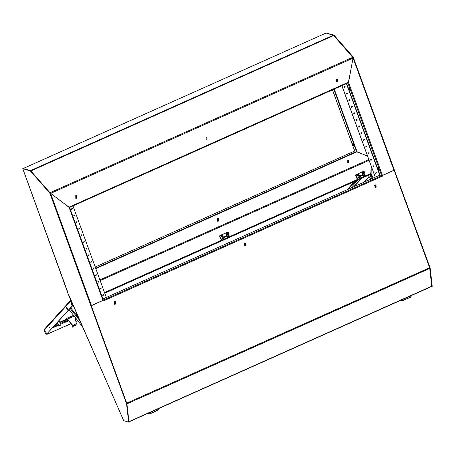 <?xml version="1.0" encoding="UTF-8"?>
<svg xmlns="http://www.w3.org/2000/svg" width="455" height="455" viewBox="0 0 455 455"><rect width="100%" height="100%" fill="white"/><g stroke="black" fill="none" stroke-linecap="round" stroke-linejoin="round"><path stroke-width="0.68" d="M376.484 172.763L376.12 172.417L375.409 173.247L375.773 173.594L376.484 172.763M375.699 173.565L376.33 172.718L376.04 172.399M378.81 168.828L377.929 167.65L377.991 168.583L378.873 169.766L378.81 168.828M378.958 169.453L378.219 167.793M349.889 89.368L349.008 88.19L349.07 89.129L349.952 90.306L349.889 89.368M350.043 89.993L349.298 88.333M353.569 144.855L352.688 143.678L352.75 144.616L353.632 145.793L353.569 144.855M353.717 145.481L352.978 143.82M374.078 166.143L373.714 165.796L373.003 166.627L373.367 166.974L374.078 166.143M373.288 166.945L373.919 166.098L373.635 165.779M371.667 159.523L371.303 159.17L370.592 160.001L370.956 160.353L371.667 159.523M370.882 160.325L371.513 159.477L371.223 159.153M369.255 152.903L368.891 152.55L368.18 153.381L368.544 153.733L369.255 152.903M368.47 153.705L369.102 152.857L368.812 152.533M366.844 146.277L366.48 145.93L365.769 146.76L366.133 147.113L366.844 146.277M366.059 147.084L366.69 146.231L366.4 145.913M364.438 139.657L364.074 139.31L363.363 140.14L363.727 140.487L364.438 139.657M363.647 140.458L364.284 139.611L363.994 139.293M362.026 133.036L361.662 132.684L360.951 133.52L361.315 133.867L362.026 133.036M361.242 133.838L361.873 132.991L361.583 132.667M359.615 126.416L359.251 126.063L358.54 126.894L358.904 127.246L359.615 126.416M358.83 127.218L359.461 126.371L359.171 126.046M357.203 119.796L356.839 119.443L356.128 120.274L356.492 120.626L357.203 119.796M356.419 120.598L357.05 119.75L356.76 119.426M354.798 113.17L354.434 112.823L353.723 113.653L354.087 114L354.798 113.17M354.007 113.972L354.644 113.124L354.354 112.806M352.386 106.55L352.022 106.203L351.311 107.033L351.675 107.38L352.386 106.55M351.601 107.352L352.233 106.504L351.942 106.186M349.975 99.929L349.611 99.577L348.9 100.407L349.264 100.76L349.975 99.929M349.19 100.731L349.821 99.884L349.531 99.56M347.563 93.309L347.199 92.956L346.488 93.787L346.852 94.139L347.563 93.309M346.778 94.111L347.41 93.264L347.125 92.939M345.157 86.683L344.793 86.336L344.082 87.167L344.446 87.514L345.157 86.683M344.367 87.485L345.004 86.638L344.714 86.319M373.288 178.042L371.104 173.588L371.257 166.553M370.797 173.685L371.104 168.174M371.382 160.126L371.399 159.29M362.686 154.097L357.033 151.76M367.43 156.037L357.056 151.748L334.254 89.061M346.426 83.618L379.749 175.158L382.405 175.374L393.916 170.227L353.063 57.978L348.553 82.355L382.405 175.374M348.428 82.321L348.007 82.764M348.695 80.7L348.411 82.236M394.292 169.914L430.157 267.972L432.25 286.326L431.727 286.457M353.359 57.546L394.098 170.136L394.491 169.971M333.464 35.24L352.995 57.535M430.157 267.972L429.776 268.137L431.869 286.496M394.11 170.142L428.07 263.445M325.996 33.044L333.924 35.092L353.518 57.404L353.137 57.575M333.549 35.262L333.924 35.092M353.063 57.978L353.364 57.478L394.297 169.937M379.749 175.158L375.256 177.166L341.938 85.625M341.819 85.676L375.256 177.166M333.873 89.231L356.595 151.657L356.976 151.487M374.926 184.986L375 187.699L375.893 187.636L375.813 184.918L374.926 184.986M374.926 187.676L375.733 187.591L375.739 184.901M114.313 301.546L114.387 304.259L115.28 304.196L115.2 301.483L114.313 301.546M114.313 304.236L115.126 304.15L115.126 301.46M244.619 243.266L244.693 245.979L245.586 245.916L245.507 243.197L244.619 243.266M244.619 245.956L245.433 245.871L245.433 243.18M382.45 176.153L382.075 175.511L382.45 176.153L103.365 300.977L103.006 300.34M382.234 175.556L394.121 170.238L429.617 267.699L431.767 286.44L128.987 421.83L431.767 286.44M91.273 305.692L103.148 300.38M126.78 403.244L125.199 398.904M375.244 177.16L106.294 297.456L72.976 205.916M337.331 81.672L337.257 78.96L336.37 79.028L336.444 81.741L337.331 81.672M336.364 81.712L337.178 81.627L337.183 78.943M76.719 198.232L76.645 195.519L75.757 195.587L75.831 198.3L76.719 198.232M75.752 198.272L76.565 198.187L76.571 195.502M207.025 139.952L206.951 137.239L206.064 137.308L206.138 140.021L207.025 139.952M206.058 139.992L206.871 139.907L206.877 137.222M61.755 201.77L69.075 207.122L348.399 82.19L351.408 66.93M58.354 199.182L69.177 207.338M30.855 170.915L50.016 192.744L352.881 57.284L333.742 35.484L326.07 33.05L23.199 168.509L30.502 170.653L333.367 35.194M23.171 168.504L326.07 33.05M352.881 57.284L353.114 57.927M50.477 193.273L50.016 192.744M69.058 207.258L102.944 300.368L91.432 305.515L50.579 193.267L69.086 207.349M218.212 218.417L218.212 221.107L217.399 221.193M218.366 221.153L217.479 221.221L217.399 218.502L218.292 218.44L218.366 221.153M347.705 160.223L347.785 162.941L348.672 162.873L348.598 160.16L347.705 160.223M348.519 160.137L348.519 162.827L347.705 162.913M356.845 151.845L363.346 154.353M371.217 166.445L370.734 174.208L372.543 178.371M95.647 268.205L356.544 151.515M95.789 268.604L357.056 151.748M103.729 294.76L103.018 295.591L102.654 295.238L103.365 294.408L103.729 294.76M103.285 294.391L103.575 294.715L102.944 295.562M101.317 288.134L100.606 288.965L100.242 288.618L100.953 287.787L101.317 288.134M100.874 287.77L101.164 288.089L100.532 288.936M98.911 281.514L98.195 282.345L97.831 281.998L98.542 281.167L98.911 281.514M98.468 281.15L98.752 281.469L98.121 282.316M96.5 274.894L95.789 275.724L95.425 275.372L96.136 274.541L96.5 274.894M96.056 274.524L96.346 274.848L95.715 275.696M94.088 268.274L93.377 269.104L93.013 268.751L93.724 267.921L94.088 268.274M93.645 267.904L93.935 268.228L93.303 269.076M91.677 261.648L90.966 262.484L90.602 262.131L91.313 261.301L91.677 261.648M91.233 261.284L91.523 261.602L90.892 262.45M89.271 255.027L88.56 255.858L88.19 255.511L88.907 254.681L89.271 255.027M88.827 254.663L89.112 254.982L88.48 255.829M86.859 248.407L86.149 249.238L85.785 248.891L86.496 248.055L86.859 248.407M86.416 248.038L86.706 248.362L86.075 249.209M84.448 241.787L83.737 242.617L83.373 242.265L84.084 241.434L84.448 241.787M84.004 241.417L84.294 241.742L83.663 242.589M82.037 235.167L81.326 235.997L80.962 235.644L81.672 234.814L82.037 235.167M81.593 234.797L81.883 235.121L81.252 235.969M79.631 228.541L78.92 229.371L78.556 229.024L79.267 228.194L79.631 228.541M79.187 228.177L79.471 228.495L78.84 229.343M77.219 221.921L76.508 222.751L76.144 222.404L76.855 221.574L77.219 221.921M76.776 221.557L77.066 221.875L76.434 222.722M74.808 215.3L74.097 216.131L73.733 215.778L74.444 214.948L74.808 215.3M74.364 214.931L74.654 215.255L74.023 216.102M72.396 208.68L71.685 209.51L71.321 209.158L72.032 208.327L72.396 208.68M71.953 208.31L72.243 208.635L71.611 209.482M123.493 420.158L68.386 294.436L22.75 168.674L30.303 170.892L49.891 193.204L126.53 403.767L128.623 422.126L123.641 420.659L123.47 420.261M91.245 305.601L126.911 403.596L129.004 421.956L128.623 422.126M22.75 168.674L30.678 170.722L50.272 193.034L49.891 193.204M126.911 403.596L126.53 403.767M30.678 170.722L30.303 170.892M50.579 193.267L49.663 193.136M102.944 300.368L103.325 300.078L69.575 207.44M102.921 298.969L106.294 297.462M67.329 309.508L67.67 309.133L66.276 307.153M67.477 309.104L66.237 307.222L67.249 309.491L67.477 309.104M70.741 307.876L78.971 318.272M82.782 327.009L69.086 309.701M70.189 308.484L80.234 321.173M365.712 175.033L365.735 175.772L357.863 179.287L355.918 174.765L358.375 173.782L357.437 174.089L358.546 173.861L359.114 175.164L360.553 175.755L363.13 174.601L360.491 175.675M357.437 174.089L362.248 171.939L362.743 173.429L363.664 173.127L363.13 174.601M362.743 173.429L362.208 174.902M358.108 173.901L359.877 177.956L360.781 176.29L363.363 175.135L364.938 175.693L363.608 171.603L363.101 171.825L363.664 173.127M357.186 174.202L357.687 175.693L358.608 175.391M357.687 175.693L358.955 178.252L359.877 177.956M362.504 175.516L364.017 175.994L364.938 175.693M363.431 171.518L362.498 171.825L364.131 171.41L364.791 172.917M355.821 174.8L363.682 171.285L355.821 174.8L355.543 175.226L357.243 179.219L357.835 179.293M369.25 176.887L364.745 181.858M369.113 176.711L364.239 182.085M70.963 299.942L70.747 300.971L71.407 304.224L72.231 305.897L46.768 333.987L45.944 332.309L44.061 330.404L44.129 329.534L70.906 299.999M70.821 300.937L71.27 300.647M44.061 330.404L70.758 300.994L71.412 304.213L72.231 305.897L72.737 305.675L46.768 333.987M246.007 245.399L244.722 245.973M115.701 303.678L114.415 304.253M77.754 320.65L75.928 321.469M70.906 323.71L46.802 334.283M246.081 245.285L244.597 245.95M115.775 303.565L114.29 304.23M77.703 320.593L75.911 321.395M70.861 323.653L46.854 334.391M44.095 330.478L46.154 334.664M44.084 330.427L45.944 332.315M46.763 333.993L45.938 332.321M73.17 304.998L72.237 305.891L73.227 305.129M347.04 189.775L354.627 181.414M77.259 314.365L76.235 314.82M65.56 319.598L59.742 322.197M57.626 323.141L56.403 323.693M76.235 324.33L75.968 325.052L76.4 323.761L75.041 317.226M76.4 323.761L72.516 325.598L67.334 319.16L73.437 326.138L72.572 327.128L71.879 326.94L72.601 325.672M67.181 319.33L66.862 319.131L65.867 320.223L67.368 319.552M66.896 319.114L66.544 318.483L65.548 319.581L65.867 320.223M74.159 316.111L67.334 319.16L66.544 318.483M72.516 325.598L73.409 326.201M72.737 325.934L71.879 326.94M73.494 325.956L75.126 325.979L75.968 325.052L73.812 325.416L73.437 326.138M49.424 327.475L50.005 326.832L49.424 327.475M60.253 325.086L59.048 325.763L60.253 325.086M61.05 324.847L59.269 321.236L58.365 321.526M59.048 325.763L58.922 325.501L58.968 325.871L60.947 324.91M58.968 325.848L60.964 324.955M58.797 321.054L59.184 321.224M157.174 409.25L149.234 412.799M410.2 296.086L402.254 299.635M368.072 175.397L370.979 179.071M370.222 175.499L369.602 174.714M221.466 234.905L222.546 234.689L223.115 235.991L224.554 236.583L227.136 235.428L224.491 236.498M222.376 234.609L226.249 232.767L226.744 234.257L227.671 233.955L227.136 235.428M226.744 234.257L226.209 235.73M222.364 234.615L222.04 234.917L223.877 238.778L224.781 237.112L227.363 235.957L228.939 236.515L227.608 232.425L227.102 232.653L227.671 233.955M229.712 235.855L229.735 236.594L221.864 240.115L219.782 235.974L221.187 235.03L221.687 236.52L222.609 236.219M221.687 236.52L222.956 239.08L223.877 238.778M226.505 236.344L228.018 236.816L228.939 236.515M226.527 232.642L228.131 232.238L228.791 233.739M227.79 232.078L219.822 235.627L227.767 232.084M219.822 235.627L219.543 236.054L221.244 240.047L221.835 240.121M380.016 175.095L346.676 83.504M69.598 207.406L347.899 82.958L381.608 175.562M354.775 151.123L332.474 89.857M375.381 184.872L376.342 187.073M369.904 174.578L371.718 178.741M374.55 185.231L375.608 187.642M126.752 403.158L429.617 267.699M429.799 268.41L126.939 403.864M128.964 421.62L431.829 286.161M381.864 175.55L103.308 300.141M50.698 193.358L353.034 58.138M30.877 170.944L333.742 35.484M368.738 159.637L99.895 279.876M97.802 281.673L98.655 281.292M100.163 280.616L369.005 160.376M370.563 159.682L371.411 159.301M104.519 292.582L221.727 240.16M229.809 236.543L357.727 179.333M365.809 175.715L370.751 173.509M104.735 293.179L370.728 174.208L104.735 293.179M95.226 267.045L354.724 150.986L95.22 267.028M362.18 172.126L363.101 171.825M362.248 171.939L363.17 171.637M357.118 174.39L358.039 174.089M362.498 171.825L363.42 171.524M357.243 179.219L357.522 179.128M354.229 186.561L361.81 178.201M70.758 300.994L72.84 305.225M52.575 327.913L53.337 327.589L53.559 326.826M350.572 188.199L358.153 179.833M348.177 189.269L355.764 180.902M77.475 314.854L76.582 315.258M65.799 320.081L59.98 322.68M57.865 323.624L55.504 324.682M77.873 315.764L77.219 316.06M67.931 320.212L60.418 323.573M58.303 324.517L53.844 326.514M66.629 318.449L73.556 315.349M73.443 326.081L73.812 325.416M158.71 408.562L157.475 410.473L149.667 413.97M147.903 413.396L149.632 413.749L157.487 410.239L158.511 408.653M158.687 408.573L157.953 410.126M157.845 409.978L157.515 410.455M149.632 413.749L149.121 414.101M157.487 410.239L149.649 413.987L147.568 413.549M147.283 413.675L149.212 413.845M156.708 409.46L149.388 412.73M150.309 412.321L155.627 409.944M410.535 297.291L411.707 295.409L410.524 297.308L402.658 300.584L410.507 297.075L411.53 295.488M400.923 300.232L402.658 300.584M410.507 297.075L402.669 300.818L402.231 300.675M402.669 300.818L400.588 300.38M409.727 296.296L402.408 299.566M403.329 299.157L408.647 296.774M226.18 232.954L227.102 232.653M226.249 232.767L227.17 232.465M221.187 235.03L222.108 234.729M221.119 235.218L222.04 234.917M221.244 240.047L221.522 239.95M332.446 89.868L354.695 150.997M375.534 187.659L374.493 185.287M371.65 178.769L369.835 174.612M348.331 82.764L69.604 207.429M22.949 169.124L68.125 293.248M68.574 294.47L123.481 420.21M103.325 300.078L69.564 207.315M357.584 179.378L357.863 179.287M44.05 330.472L46.137 334.704M353.694 186.8L361.276 178.434M78.186 316.475L77.714 316.691M75.428 317.709L75.166 317.829M68.455 320.832L60.765 324.267M58.65 325.217L53.337 327.589M73.551 315.343L66.584 318.46M58.968 325.871L57.37 322.623M400.303 300.51L402.129 300.937M221.585 240.206L221.864 240.115"/></g></svg>
